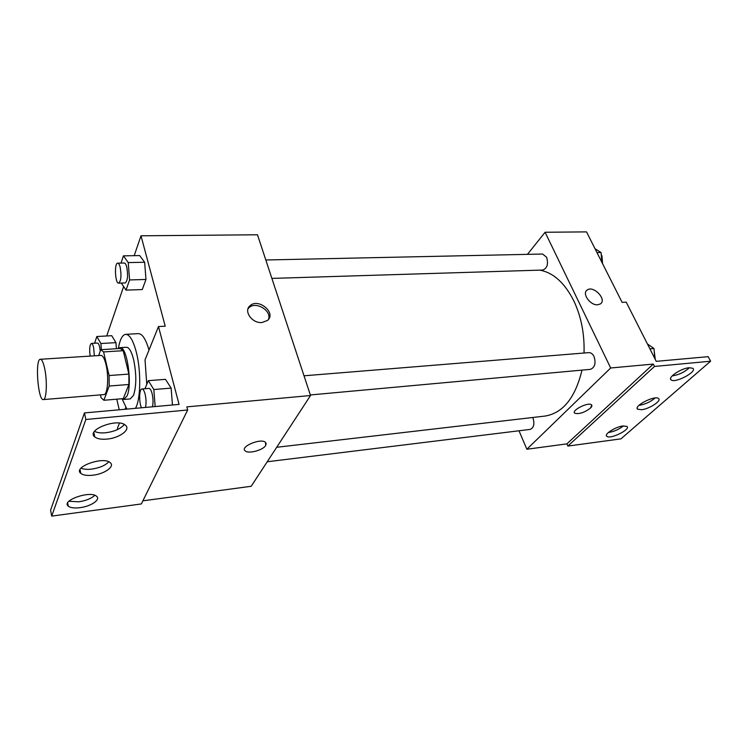 <?xml version="1.0" encoding="UTF-8"?>
<svg xmlns="http://www.w3.org/2000/svg" width="748" height="748" viewBox="0 0 748 748"><rect width="100%" height="100%" fill="white"/><g stroke="black" fill="none" stroke-linecap="round" stroke-linejoin="round"><path stroke-width="1.12" d="M44.721 368.755C47.414 381.274 46.535 399.984 43.365 399.582C37.97 400.891 34.857 358.853 40.383 359.283C41.953 359.395 43.403 362.556 44.721 368.755M40.383 359.283L100.952 355.403C102.841 355.487 104.524 358.535 106.01 364.547C109.03 376.693 107.656 394.916 103.85 394.598L43.365 399.582M128.89 374.084L128.908 384.481L123.317 398.619L103.907 400.274L109.161 386.033L109.105 375.543L128.89 374.084L123.196 350.7L120.185 348.493L100.709 349.69L98.717 355.543M100.428 394.879L101.055 397.656L103.907 400.274M109.105 375.543L103.579 351.925L100.709 349.69M128.908 384.481L109.161 386.033M123.196 350.7L103.579 351.925M121.915 398.74L123.841 399.46L127.095 395.832C132.592 383.855 126.898 345.735 120.007 347.67L118.278 348.615M120.007 347.67L126.421 347.278C129.095 347.371 131.47 351.364 133.537 359.236C136.547 373.691 136.547 385.706 133.555 395.29L130.246 398.918L123.841 399.46M118.352 348.54C119.886 339.583 122.335 334.852 125.692 334.337C129.656 334.478 133.2 340.396 136.304 352.112C141.25 370.999 140.736 399.638 135.453 408.324M126.898 409.1L122.055 398.843M125.692 334.337L138.408 333.636C142.326 333.72 145.851 339.199 148.983 350.073M142.896 500.833L251.188 486.284L310.523 395.524L186.841 406.875L187.673 409.988L85.852 419.488L84.431 412.933L179.071 404.397L158.483 326.549L165.224 326.203L140.998 235.798L134.201 255.666M123.635 286.559L106.721 335.964M116.763 399.18L119.25 409.792M121.298 283.053L126.047 290.121L142.27 289.56L145.972 279.453L144.644 262.249L139.652 255.564L123.42 255.863L121.036 263.1M101.363 349.653L100.896 343.519L115.94 342.64L116.408 348.727L115.94 342.64L111.733 335.693L96.829 336.516L94.613 343.229M261.847 322.547C252.057 323.501 243.315 311.009 250 305.764C258.359 297.601 276.76 313.029 267.485 320.443L261.847 322.547M310.523 395.524L257.49 234.779L140.998 235.798M245.185 450.876L245.185 450.876C248.355 454.12 263.1 450.212 265.718 445.462C263.1 450.221 248.355 454.12 245.185 450.876C239.584 446.762 260.959 437.786 265.512 442.358L265.718 445.471L266.176 443.33M84.431 412.933L50.584 510.201L51.715 516.111L141.353 503.946L187.673 409.988M119.493 423.116L117.445 428.193L117.735 429.455M268.467 319.396C272.085 310.775 255.769 300.911 249.037 307.662L248.027 308.784M158.483 326.549L145.028 359.872L146.776 384.369M85.852 419.488L51.715 516.111M107.104 439.085C119.54 438.038 131.022 429.502 125.468 425.257C117.819 417.646 85.506 429.969 94.8 436.944C97.296 438.889 101.401 439.6 107.104 439.085M80.017 507.668C90.901 506.387 100.915 499.617 96.623 496.335C90.63 490.183 60.766 500.534 68.283 506.162C70.499 507.845 74.407 508.341 80.017 507.668M92.836 475.214C104.449 474.026 115.145 466.462 110.283 462.741C103.533 455.915 72.472 467.145 80.812 473.4C83.159 475.214 87.17 475.812 92.836 475.214M125.795 407.51L125.084 409.259M155.145 406.547L153.826 389.53L171.142 388.109L172.451 404.995L171.142 388.109L165.467 379.329L148.328 380.657L144.944 388.726M94.528 431.344C97.193 432.727 100.915 433.204 105.683 432.765C114.453 431.587 120.662 428.819 124.318 424.481M68.91 501.263L78.811 501.805C85.955 500.702 91.293 498.542 94.8 495.326M81.008 468.183C83.589 469.295 87.095 469.613 91.527 469.127C99.437 467.977 105.188 465.546 108.787 461.815M539.747 270.14C553.305 272.581 564.675 282.856 573.866 300.958C581.224 316.656 584.618 334.019 584.029 353.019M581.991 370.12C575.315 397.74 563.02 413.055 545.105 416.056L276.685 447.285M271.889 278.406L542.749 270.047C547.246 268.27 548.527 263.979 546.592 257.19L542.524 254.03L265.811 259.986M532.763 417.496L532.959 417.908C534.755 423.948 533.838 427.781 530.201 429.399L267.214 461.768M304.015 375.795L588.807 352.635C590.92 352.57 592.659 353.851 594.005 356.478C596.109 363.238 594.894 367.52 590.34 369.353L310.336 394.953M519.009 430.773L526.854 449.249L610.677 367.988L545.096 232.254L527.443 254.357M574.436 412.803L574.763 413.214C579.027 414.355 584.225 412.69 590.359 408.202C584.225 412.69 579.027 414.364 574.763 413.214C570.874 410.587 588.442 401.723 591.49 404.799C592.294 405.556 591.911 406.688 590.359 408.202L591.808 405.201M545.096 232.254L586.516 231.889L622.121 302.37L626.216 302.155L656.248 361.349L708.178 356.665L710.6 361.209L620.915 438.87L567.863 446.07L566.89 443.873L653.294 364.08L610.677 367.988M566.89 443.873L526.854 449.249M597.68 304.791C590.237 305.586 581.617 293.375 587.189 290.028C593.407 285.035 607.273 299.621 600.373 303.94L597.68 304.791M710.6 361.209L654.491 366.445L653.294 364.08M600.373 303.94C607.273 299.621 593.398 285.035 587.18 290.028L586.544 290.598M641.513 409.717C649.236 409.025 661.933 400.75 658.549 398.534C654.986 394.935 633.06 406.201 637.67 409.212L641.513 409.717M623.056 425.958C615.529 426.715 603.673 434.345 606.834 436.318C610.116 439.665 631.125 429.343 626.918 426.407L623.056 425.958M689.226 367.726C681.11 368.25 667.319 377.544 671.087 379.862C674.883 383.677 697.65 371.634 692.844 368.296L689.226 367.726M567.863 446.07L654.491 366.445M638.951 405.36L639.362 405.313C645.393 404.247 650.629 401.807 655.08 397.992M608.348 432.522C613.949 431.624 618.951 429.427 623.365 425.921M672.134 375.935C678.763 374.907 684.523 372.167 689.432 367.707M601.841 262.221L601.055 252.506L595.053 248.785M601.055 252.506L596.969 252.59M601.233 254.741L601.953 255.9L602.57 263.67M654.799 358.498L653.986 348.493L647.431 343.977M653.986 348.493L649.89 348.83M654.163 350.672L655.267 359.414M126.047 290.121L129.582 279.939L128.245 262.595L123.42 255.863M117.726 263.165L124.299 263.025C125.234 263.081 126.057 264.418 126.749 267.017C128.189 275.507 127.684 280.818 125.225 282.931L118.67 283.137C115.136 283.716 114.135 262.819 117.726 263.165C118.652 263.221 119.465 264.558 120.157 267.176C121.578 275.694 121.092 281.014 118.67 283.137M142.27 289.56L145.972 279.453L129.582 279.939M145.972 279.453L144.644 262.249L128.245 262.595M144.644 262.249L139.652 255.564M100.896 343.519L96.829 336.516M90.162 356.095C89.255 349.036 89.667 344.809 91.406 343.416L97.418 343.061C98.269 343.108 99.017 344.473 99.671 347.147L100.269 350.962M115.94 342.64L111.733 335.693M91.406 343.416C92.228 343.463 92.976 344.828 93.622 347.511L94.351 355.824M153.826 389.53L148.328 380.657M141.466 407.782C138.829 402.144 139.175 388.792 141.98 388.969L148.908 388.399C150.114 388.436 151.18 390.157 152.087 393.551C153.19 398.432 153.321 402.835 152.48 406.79M171.142 388.109L165.467 379.329M141.98 388.969C143.167 389.007 144.214 390.727 145.112 394.14C146.206 399.03 146.337 403.453 145.523 407.417M250 305.764L249.037 307.662M80.027 469.669L80.812 473.4M67.647 502.983L68.283 506.162M93.827 432.531L94.8 436.944M670.573 378.853L671.087 379.862M606.413 435.411L606.834 436.318M637.202 408.258L637.67 409.212"/></g></svg>
